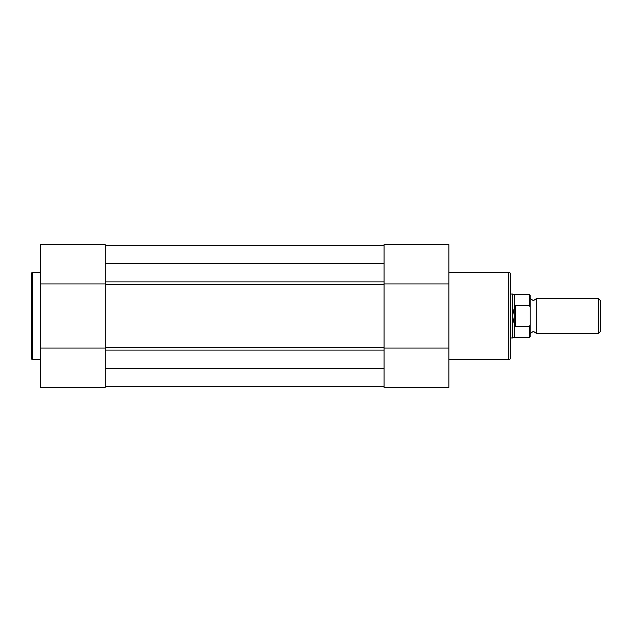 <?xml version="1.0" encoding="UTF-8"?>
<svg xmlns="http://www.w3.org/2000/svg" width="632" height="632" viewBox="0 0 632 632"><rect width="100%" height="100%" fill="white"/><g stroke="black" fill="none" stroke-linecap="round" stroke-linejoin="round"><path stroke-width="0.95" d="M384.082 347.379L384.082 284.621L105.173 284.621L105.173 347.379L384.082 347.379M105.173 263.623L384.082 263.623M105.173 245.769L384.082 245.769M105.173 245.722L384.082 245.722M384.082 386.278L105.173 386.278L384.082 386.278M105.173 386.231L384.082 386.231M105.173 368.377L384.082 368.377M31.6 358.605L31.6 273.395A1.098 1.098 0 0 1 32.698 272.297L32.698 359.703A1.098 1.098 0 0 1 31.6 358.605M105.173 244.624L105.173 387.377L40.385 387.377L40.385 244.624L105.173 244.624L40.385 244.624M40.385 272.297L32.698 272.297M40.385 359.703L32.698 359.703M105.173 283.958L40.385 283.958M105.173 348.042L40.385 348.042M510.356 273.838L510.356 358.162A1.54 1.54 0 0 1 508.823 359.703L508.823 272.297A1.54 1.54 0 0 1 510.356 273.838M384.082 387.377L384.082 244.624L448.87 244.624L448.87 387.377L384.082 387.377L448.87 387.377M448.87 359.703L508.823 359.703M448.87 272.297L508.823 272.297M384.082 348.042L448.87 348.042M384.082 283.958L448.87 283.958M530.122 295.247L530.122 298.43L533.416 300.627L536.71 298.43L536.71 333.57L533.416 331.373L530.122 333.57L530.122 336.753L530.122 306.931L529.466 305.509L529.466 294.591L530.122 295.247L530.122 306.931M598.259 298.43L600.4 300.571L600.4 331.429L598.259 333.57L598.259 298.43L536.71 298.43M510.356 294.038L512.552 294.038L512.552 316L514.748 305.706L529.466 305.509M514.748 326.294L512.552 316L512.552 337.962L514.472 337.409L529.466 337.409L529.466 326.491L514.748 326.294L514.748 305.706M515.412 326.491L515.412 305.509M529.466 326.491L530.122 325.069M529.466 294.591L514.472 294.591L514.472 306.488M514.472 325.512L514.472 337.409M384.082 281.927L105.173 281.927M384.082 350.073L105.173 350.073M514.472 294.591L512.552 294.038M510.356 337.962L512.552 337.962M536.71 333.57L598.259 333.57M529.466 337.409L530.122 336.753"/></g></svg>
